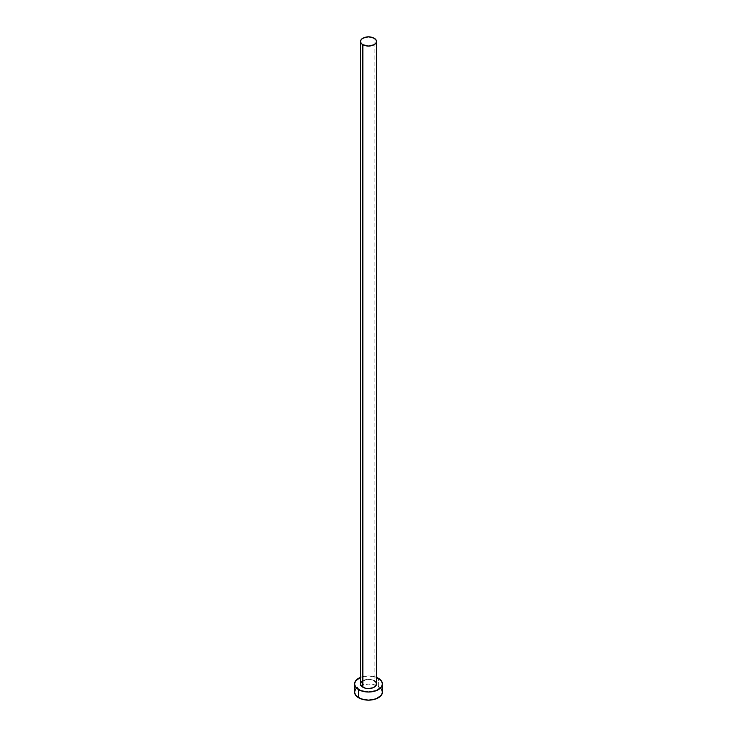 <?xml version="1.0" encoding="UTF-8"?>
<svg xmlns="http://www.w3.org/2000/svg" width="737" height="737" viewBox="0 0 737 737"><rect width="100%" height="100%" fill="white"/><g stroke="black" fill="none" stroke-linecap="round" stroke-linejoin="round"><path stroke-width="0.55" stroke-dasharray="3.69 2.76" d="M376.469 683.964A7.969 4.597 0 0 0 374.138 680.712L374.138 38.195L374.138 680.712A7.969 4.597 0 0 0 365.451 679.717A7.969 4.597 0 0 0 360.531 683.964M382.448 692.098A13.948 8.052 0 0 0 378.357 686.405L378.357 678.27L378.357 686.405A13.948 8.052 0 0 0 376.1 685.346A13.948 8.052 0 0 0 360.9 685.346A13.948 8.052 0 0 0 354.552 692.098M360.531 677.358A13.948 8.052 180 0 1 376.469 677.358L368.5 675.912L360.531 677.358M361.876 681.412L366.943 679.45L370.057 679.45L374.138 680.712M381.388 689.021L376.248 685.401L368.5 684.047L360.752 685.401L355.612 689.021"/><path stroke-width="1.11" d="M360.531 41.447L361.139 43.216L362.862 44.708L368.5 46.053L374.138 44.708L375.861 43.216L376.469 41.447L375.861 39.687L374.138 38.195L368.5 36.85L362.862 38.195L361.139 39.687L360.531 41.447L360.531 683.964A7.969 4.597 0 0 0 362.862 687.216L362.862 44.708A7.969 4.597 180 0 1 360.531 41.447A7.969 4.597 180 0 1 365.451 37.2A7.969 4.597 180 0 1 374.138 38.195A7.969 4.597 180 0 1 376.469 41.447A7.969 4.597 180 0 1 371.549 45.703A7.969 4.597 180 0 1 362.862 44.708L362.862 687.216A7.969 4.597 0 0 0 371.549 688.22A7.969 4.597 0 0 0 376.469 683.964L375.124 686.525L372.931 687.787L368.5 688.57L365.451 688.22L361.876 686.525L360.688 684.866L360.688 683.07L361.876 681.412M376.469 677.358A13.948 8.052 180 0 1 378.357 678.27A13.948 8.052 180 0 1 382.448 683.964A13.948 8.052 180 0 1 373.834 691.407A13.948 8.052 180 0 1 358.643 689.657L358.643 697.792A13.948 8.052 0 0 0 373.834 699.533A13.948 8.052 0 0 0 382.448 692.098L381.388 689.021M355.612 689.021L354.552 692.098A13.948 8.052 0 0 0 358.643 697.792L358.643 689.657A13.948 8.052 180 0 1 354.552 683.964A13.948 8.052 180 0 1 360.531 677.358M360.752 677.275L355.612 680.887L354.552 683.964L355.612 687.05L360.752 690.661L368.5 692.015L376.248 690.661L381.388 687.05L382.448 683.964L381.388 680.887L376.248 677.275M374.138 680.712L375.861 682.204L376.469 683.964L376.469 41.447M354.552 683.964L354.552 692.098L355.612 695.175L360.752 698.796L368.5 700.15L376.248 698.796L381.388 695.175L382.448 692.098L382.448 683.964"/></g></svg>
